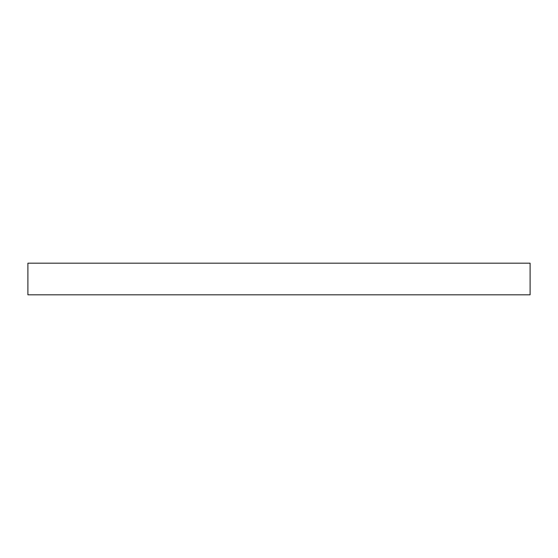 <?xml version="1.0" encoding="UTF-8"?>
<svg xmlns="http://www.w3.org/2000/svg" width="558" height="558" viewBox="0 0 558 558"><rect width="100%" height="100%" fill="white"/><g stroke="black" fill="none" stroke-linecap="round" stroke-linejoin="round"><path stroke-width="0.84" d="M27.9 263.181L27.9 294.819L530.1 294.819L530.1 263.181L27.9 263.181"/></g></svg>
